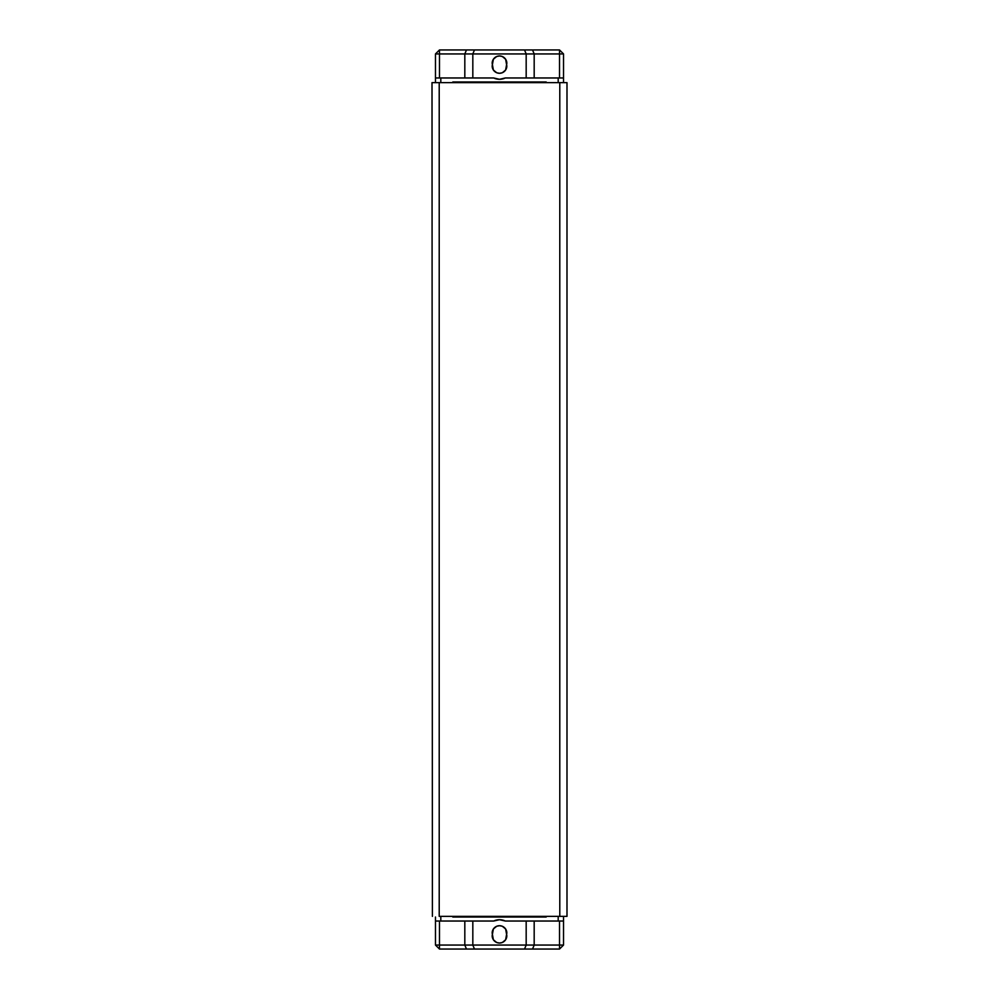 <?xml version="1.0" encoding="UTF-8"?>
<svg xmlns="http://www.w3.org/2000/svg" width="999" height="999" viewBox="0 0 999 999"><rect width="100%" height="100%" fill="white"/><g stroke="black" fill="none" stroke-linecap="round" stroke-linejoin="round"><path stroke-width="1.5" d="M506.843 935.713A7.343 7.343 0 0 1 499.5 943.044L496.69 942.494L493.394 939.784L492.157 933.041A7.343 7.343 0 0 1 499.5 925.711A7.343 7.343 0 0 1 506.843 933.041L505.606 939.784L502.31 942.494L499.5 943.044A7.343 7.343 0 0 1 492.157 935.713L493.394 928.97L496.69 926.26L499.5 925.711L502.31 926.26L505.606 928.97L506.843 935.713M510.701 917.032L510.701 916.37L510.701 917.032M512.037 917.032L512.037 916.37L512.037 917.032M563.536 945.054L559.527 949.05L563.536 945.054L559.527 945.054L559.527 949.05L559.527 945.054L534.178 945.054L532.529 949.05L559.527 949.05L524.525 949.05L532.529 949.05L534.178 945.054L559.527 945.054L559.527 921.041L559.527 945.054L563.536 945.054L563.536 921.041L558.191 921.041L558.191 916.37L558.191 921.041L563.536 921.041L563.536 945.054M439.473 945.054L439.473 949.05L466.471 949.05L464.822 945.054L435.464 945.054L439.473 949.05L439.473 945.054L464.822 945.054L466.471 949.05L474.475 949.05L472.827 945.054L464.822 945.054L464.822 921.041L464.822 945.054L472.827 945.054L472.827 921.041L472.827 945.054L474.475 949.05L524.525 949.05L526.173 945.054L534.178 945.054L472.827 945.054L526.173 945.054L526.173 921.041L526.173 945.054L524.525 949.05L439.473 949.05L435.464 945.054L439.473 945.054L439.473 921.041L439.473 945.054M546.191 917.032L452.809 917.032L452.809 916.37L452.809 917.032L546.191 917.032L546.191 916.37L546.191 917.032M435.464 917.032L435.464 945.054L435.464 921.041L440.809 921.041L440.809 916.37L440.809 921.041L493.681 921.041L499.5 919.704L505.319 921.041L558.191 921.041L505.319 921.041A13.337 13.337 0 0 0 493.681 921.041L435.464 921.041L435.464 917.032M458.141 916.37L458.141 917.032L458.141 916.37M486.963 916.37L486.963 917.032L486.963 916.37M540.859 917.032L540.859 916.37L540.859 917.032M563.536 917.032L563.536 921.041L563.536 917.032M534.178 921.041L534.178 945.054L534.178 921.041M498.064 925.848L499.5 925.711M492.157 63.287A7.343 7.343 0 0 1 499.5 55.956L502.31 56.506L505.606 59.216L506.843 65.959A7.343 7.343 0 0 1 499.5 73.289A7.343 7.343 0 0 1 492.157 65.959L493.394 59.216L496.69 56.506L499.5 55.956A7.343 7.343 0 0 1 506.843 63.287L505.606 70.03L502.31 72.74L499.5 73.289L496.69 72.74L493.394 70.03L492.157 63.287M488.299 81.968L488.299 82.63L488.299 81.968M486.963 81.968L486.963 82.63L486.963 81.968M435.464 53.946L439.473 49.95L435.464 53.946L439.473 53.946L439.473 49.95L439.473 53.946L464.822 53.946L466.471 49.95L439.473 49.95L474.475 49.95L466.471 49.95L464.822 53.946L439.473 53.946L439.473 77.959L439.473 53.946L435.464 53.946L435.464 77.959L440.809 77.959L440.809 82.63L440.809 77.959L435.464 77.959L435.464 53.946M559.527 53.946L559.527 49.95L532.529 49.95L534.178 53.946L563.536 53.946L559.527 49.95L559.527 53.946L534.178 53.946L532.529 49.95L524.525 49.95L526.173 53.946L534.178 53.946L534.178 77.959L534.178 53.946L526.173 53.946L526.173 77.959L526.173 53.946L524.525 49.95L474.475 49.95L472.827 53.946L464.822 53.946L526.173 53.946L472.827 53.946L472.827 77.959L472.827 53.946L474.475 49.95L559.527 49.95L563.536 53.946L559.527 53.946L559.527 77.959L559.527 53.946M452.809 81.968L546.191 81.968L546.191 82.63L546.191 81.968L452.809 81.968L452.809 82.63L452.809 81.968M563.536 81.968L563.536 53.946L563.536 77.959L558.191 77.959L558.191 82.63L558.191 77.959L505.319 77.959L499.5 79.296L493.681 77.959L440.809 77.959L493.681 77.959A13.337 13.337 0 0 0 505.319 77.959L563.536 77.959L563.536 81.968M540.859 82.63L540.859 81.968L540.859 82.63M512.037 82.63L512.037 81.968L512.037 82.63M458.141 81.968L458.141 82.63L458.141 81.968M435.464 81.968L435.464 77.959L435.464 81.968M464.822 77.959L464.822 53.946L464.822 77.959M502.31 56.506L503.571 57.193M500.936 73.152L499.5 73.289M432.405 916.37L432.005 82.63L559.79 82.63L559.79 916.37L439.21 916.37L439.21 82.63L439.21 916.37L559.79 916.37L559.79 82.63L566.995 82.63L566.995 916.37L566.995 82.63L432.405 82.63M559.79 916.37L566.995 916.37L559.79 916.37M488.299 916.37L488.299 917.032M510.701 82.63L510.701 81.968"/></g></svg>
